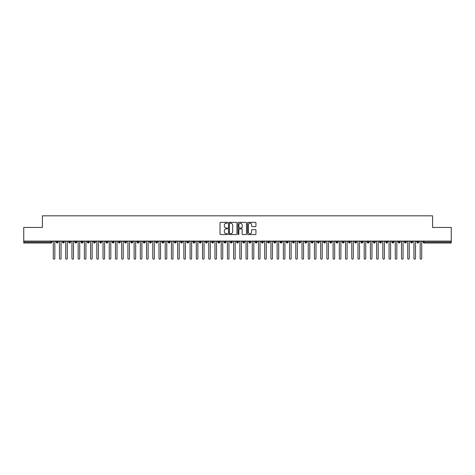 <?xml version="1.0" encoding="UTF-8"?>
<svg xmlns="http://www.w3.org/2000/svg" width="475" height="475" viewBox="0 0 475 475"><rect width="100%" height="100%" fill="white"/><g stroke="black" fill="none" stroke-linecap="round" stroke-linejoin="round"><path stroke-width="0.71" d="M227.549 222.775A0.427 0.427 0 0 0 227.121 222.348L220.638 222.348A0.612 0.612 0 0 0 220.026 222.959L220.026 233.943A0.612 0.612 0 0 0 220.638 234.555L227.121 234.555A0.427 0.427 0 0 0 227.549 234.127A0.427 0.427 0 0 0 227.121 233.7L226.284 233.7A1.953 1.953 0 0 1 224.331 231.747L224.331 230.832A1.953 1.953 0 0 1 226.284 228.879L227.121 228.879A0.427 0.427 0 0 0 227.549 228.451A0.427 0.427 0 0 0 227.121 228.024L226.284 228.024A1.953 1.953 0 0 1 224.331 226.07L224.331 225.156A1.953 1.953 0 0 1 226.284 223.203L227.121 223.203A0.427 0.427 0 0 0 227.549 222.775M255.336 226.652A0.612 0.612 0 0 0 255.948 226.041L255.948 222.959A0.612 0.612 0 0 0 255.336 222.348L248.134 222.348A0.612 0.612 0 0 0 247.523 222.959L247.523 233.943A0.612 0.612 0 0 0 248.134 234.555L255.336 234.555A0.612 0.612 0 0 0 255.948 233.943L255.948 230.221A0.612 0.612 0 0 0 255.336 229.615L252.255 229.615A0.612 0.612 0 0 0 251.643 230.221L251.643 232.067A1.633 1.633 0 0 1 250.01 233.7A1.633 1.633 0 0 1 248.377 232.067L248.377 224.835A1.633 1.633 0 0 1 250.01 223.203A1.633 1.633 0 0 1 251.643 224.835L251.643 226.041A0.612 0.612 0 0 0 252.255 226.652L255.336 226.652M23.75 241.074L451.25 241.074L451.25 227.46L432.594 227.46L432.594 215.828L42.406 215.828L42.406 227.46L23.75 227.46L23.75 242.072L50.938 242.072L50.938 241.074M236.966 222.959A0.612 0.612 0 0 0 236.354 222.348L229.152 222.348A0.612 0.612 0 0 0 228.54 222.959L228.54 233.943A0.612 0.612 0 0 0 229.152 234.555L236.354 234.555A0.612 0.612 0 0 0 236.966 233.943L236.966 222.959M238.646 222.348L245.848 222.348A0.612 0.612 0 0 1 246.46 222.959L246.46 233.943A0.612 0.612 0 0 1 245.848 234.555L242.767 234.555A0.612 0.612 0 0 1 242.155 233.943L242.155 229.49A0.612 0.612 0 0 0 241.543 228.879L239.501 228.879A0.612 0.612 0 0 0 238.889 229.49L238.889 234.127A0.427 0.427 0 0 1 238.462 234.555A0.427 0.427 0 0 1 238.034 234.127L238.034 222.959A0.612 0.612 0 0 1 238.646 222.348M51.87 242.072L50.938 242.072L50.938 243.004A0.932 0.932 0 0 0 51.87 242.072L51.87 241.074L51.87 242.072A0.932 0.932 0 0 1 50.938 243.004L23.75 243.004L23.75 242.072M451.25 241.074L451.25 243.004L424.062 243.004A0.932 0.932 0 0 1 423.13 242.072L423.13 241.074M57.19 241.074L57.19 243.004A0.932 0.932 0 0 1 56.258 242.072L56.258 241.074M58.093 241.074L58.093 242.072A0.932 0.932 0 0 1 57.19 243.004A0.932 0.932 0 0 0 58.093 242.072L56.258 242.072A0.932 0.932 0 0 0 57.19 243.004M63.407 241.074L63.407 243.004A0.932 0.932 0 0 1 62.474 242.072L62.474 241.074L62.474 242.072A0.932 0.932 0 0 0 63.407 243.004A0.932 0.932 0 0 0 64.309 242.072L64.309 241.074M69.623 241.074L69.623 243.004A0.932 0.932 0 0 1 68.691 242.072L68.691 241.074L68.691 242.072A0.932 0.932 0 0 0 69.623 243.004A0.932 0.932 0 0 0 70.526 242.072L70.526 241.074M75.846 241.074L75.846 243.004A0.932 0.932 0 0 1 74.907 242.072L74.907 241.074L74.907 242.072A0.932 0.932 0 0 0 75.846 243.004A0.932 0.932 0 0 0 76.742 242.072L76.742 241.074M82.062 241.074L82.062 243.004A0.932 0.932 0 0 1 81.13 242.072L81.13 241.074L81.13 242.072A0.932 0.932 0 0 0 82.062 243.004A0.932 0.932 0 0 0 82.965 242.072L82.965 241.074M88.279 241.074L88.279 243.004A0.932 0.932 0 0 1 87.347 242.072L87.347 241.074L87.347 242.072A0.932 0.932 0 0 0 88.279 243.004A0.932 0.932 0 0 0 89.181 242.072L89.181 241.074M94.495 241.074L94.495 243.004A0.932 0.932 0 0 1 93.563 242.072L93.563 241.074L93.563 242.072A0.932 0.932 0 0 0 94.495 243.004A0.932 0.932 0 0 0 95.398 242.072L95.398 241.074M100.718 241.074L100.718 243.004A0.932 0.932 0 0 1 99.786 242.072L99.786 241.074L99.786 242.072A0.932 0.932 0 0 0 100.718 243.004A0.932 0.932 0 0 0 101.614 242.072L101.614 241.074M106.934 241.074L106.934 243.004A0.932 0.932 0 0 1 106.002 242.072L106.002 241.074L106.002 242.072A0.932 0.932 0 0 0 106.934 243.004A0.932 0.932 0 0 0 107.837 242.072L107.837 241.074M113.151 241.074L113.151 243.004A0.932 0.932 0 0 1 112.219 242.072L112.219 241.074L112.219 242.072A0.932 0.932 0 0 0 113.151 243.004A0.932 0.932 0 0 0 114.053 242.072L114.053 241.074M119.367 241.074L119.367 243.004A0.932 0.932 0 0 1 118.435 242.072L118.435 241.074L118.435 242.072A0.932 0.932 0 0 0 119.367 243.004A0.932 0.932 0 0 0 120.27 242.072L120.27 241.074M125.59 241.074L125.59 243.004A0.932 0.932 0 0 1 124.658 242.072L124.658 241.074L124.658 242.072A0.932 0.932 0 0 0 125.59 243.004A0.932 0.932 0 0 0 126.492 242.072L126.492 241.074M131.807 241.074L131.807 243.004A0.932 0.932 0 0 1 130.874 242.072A0.932 0.932 0 0 0 131.807 243.004A0.932 0.932 0 0 1 130.874 242.072L130.874 241.074M132.709 241.074L132.709 242.072A0.932 0.932 0 0 1 131.807 243.004A0.932 0.932 0 0 0 132.709 242.072L130.874 242.072M138.023 243.004A0.932 0.932 0 0 1 137.091 242.072L137.091 241.074L137.091 242.072A0.932 0.932 0 0 0 138.023 243.004A0.932 0.932 0 0 0 138.926 242.072L138.926 241.074L138.926 242.072A0.932 0.932 0 0 1 138.023 243.004L138.023 242.072L138.926 242.072M144.246 241.074L144.246 243.004A0.932 0.932 0 0 1 143.308 242.072L143.308 241.074L143.308 242.072A0.932 0.932 0 0 0 144.246 243.004A0.932 0.932 0 0 0 145.142 242.072L145.142 241.074M150.462 241.074L150.462 243.004A0.932 0.932 0 0 1 149.53 242.072L149.53 241.074L149.53 242.072A0.932 0.932 0 0 0 150.462 243.004A0.932 0.932 0 0 0 151.365 242.072L151.365 241.074M156.679 241.074L156.679 242.072L155.747 242.072L155.747 241.074L155.747 242.072A0.932 0.932 0 0 0 156.679 243.004A0.932 0.932 0 0 0 157.581 242.072L157.581 241.074L157.581 242.072A0.932 0.932 0 0 1 156.679 243.004A0.932 0.932 0 0 1 155.747 242.072A0.932 0.932 0 0 0 156.679 243.004L156.679 242.072L157.581 242.072M162.895 241.074L162.895 243.004A0.932 0.932 0 0 1 161.963 242.072L161.963 241.074L161.963 242.072A0.932 0.932 0 0 0 162.895 243.004A0.932 0.932 0 0 0 163.798 242.072L163.798 241.074M169.118 241.074L169.118 243.004A0.932 0.932 0 0 1 168.186 242.072L168.186 241.074L168.186 242.072A0.932 0.932 0 0 0 169.118 243.004A0.932 0.932 0 0 0 170.014 242.072L170.014 241.074M175.334 241.074L175.334 243.004A0.932 0.932 0 0 1 174.402 242.072L174.402 241.074L174.402 242.072A0.932 0.932 0 0 0 175.334 243.004A0.932 0.932 0 0 0 176.237 242.072L176.237 241.074M181.551 241.074L181.551 243.004A0.932 0.932 0 0 1 180.619 242.072L180.619 241.074M182.453 241.074L182.453 242.072A0.932 0.932 0 0 1 181.551 243.004A0.932 0.932 0 0 0 182.453 242.072L180.619 242.072A0.932 0.932 0 0 0 181.551 243.004M187.768 241.074L187.768 243.004A0.932 0.932 0 0 1 186.835 242.072L186.835 241.074L186.835 242.072A0.932 0.932 0 0 0 187.768 243.004A0.932 0.932 0 0 0 188.67 242.072L188.67 241.074M193.99 241.074L193.99 243.004A0.932 0.932 0 0 1 193.058 242.072L193.058 241.074M194.893 241.074L194.893 242.072A0.932 0.932 0 0 1 193.99 243.004A0.932 0.932 0 0 0 194.893 242.072L193.058 242.072A0.932 0.932 0 0 0 193.99 243.004M200.207 241.074L200.207 243.004A0.932 0.932 0 0 1 199.274 242.072L199.274 241.074M201.109 241.074L201.109 242.072A0.932 0.932 0 0 1 200.207 243.004A0.932 0.932 0 0 0 201.109 242.072L199.274 242.072A0.932 0.932 0 0 0 200.207 243.004M206.423 241.074L206.423 243.004A0.932 0.932 0 0 1 205.491 242.072A0.932 0.932 0 0 0 206.423 243.004A0.932 0.932 0 0 1 205.491 242.072L205.491 241.074M207.326 241.074L207.326 242.072L207.326 241.074M212.646 241.074L212.646 243.004A0.932 0.932 0 0 1 211.708 242.072L211.708 241.074M213.542 241.074L213.542 242.072A0.932 0.932 0 0 1 212.646 243.004A0.932 0.932 0 0 0 213.542 242.072L211.708 242.072A0.932 0.932 0 0 0 212.646 243.004M218.862 241.074L218.862 243.004A0.932 0.932 0 0 1 217.93 242.072L217.93 241.074M219.765 241.074L219.765 242.072A0.932 0.932 0 0 1 218.862 243.004A0.932 0.932 0 0 0 219.765 242.072L217.93 242.072A0.932 0.932 0 0 0 218.862 243.004M225.079 241.074L225.079 243.004A0.932 0.932 0 0 1 224.147 242.072L224.147 241.074M225.981 241.074L225.981 242.072A0.932 0.932 0 0 1 225.079 243.004A0.932 0.932 0 0 0 225.981 242.072L224.147 242.072A0.932 0.932 0 0 0 225.079 243.004M231.295 241.074L231.295 243.004A0.932 0.932 0 0 1 230.363 242.072L230.363 241.074M232.198 241.074L232.198 242.072A0.932 0.932 0 0 1 231.295 243.004A0.932 0.932 0 0 0 232.198 242.072L230.363 242.072A0.932 0.932 0 0 0 231.295 243.004M237.518 241.074L237.518 243.004A0.932 0.932 0 0 1 236.586 242.072L236.586 241.074M238.414 241.074L238.414 242.072L238.414 241.074M243.734 241.074L243.734 243.004A0.932 0.932 0 0 1 242.802 242.072L242.802 241.074M244.637 241.074L244.637 242.072A0.932 0.932 0 0 1 243.734 243.004A0.932 0.932 0 0 0 244.637 242.072L242.802 242.072A0.932 0.932 0 0 0 243.734 243.004M249.951 241.074L249.951 243.004A0.932 0.932 0 0 1 249.019 242.072L249.019 241.074L249.019 242.072A0.932 0.932 0 0 0 249.951 243.004A0.932 0.932 0 0 0 250.853 242.072L250.853 241.074M256.168 241.074L256.168 243.004A0.932 0.932 0 0 1 255.235 242.072L255.235 241.074M257.07 241.074L257.07 242.072L257.07 241.074M262.39 241.074L262.39 243.004A0.932 0.932 0 0 1 261.458 242.072A0.932 0.932 0 0 0 262.39 243.004A0.932 0.932 0 0 1 261.458 242.072L261.458 241.074M263.293 241.074L263.293 242.072L263.293 241.074M268.607 241.074L268.607 243.004A0.932 0.932 0 0 1 267.674 242.072L267.674 241.074L267.674 242.072A0.932 0.932 0 0 0 268.607 243.004A0.932 0.932 0 0 0 269.509 242.072L269.509 241.074M274.823 241.074L274.823 243.004A0.932 0.932 0 0 1 273.891 242.072A0.932 0.932 0 0 0 274.823 243.004A0.932 0.932 0 0 1 273.891 242.072L273.891 241.074M275.726 241.074L275.726 242.072A0.932 0.932 0 0 1 274.823 243.004A0.932 0.932 0 0 0 275.726 242.072L273.891 242.072M281.046 241.074L281.046 243.004A0.932 0.932 0 0 1 280.108 242.072L280.108 241.074L280.108 242.072A0.932 0.932 0 0 0 281.046 243.004A0.932 0.932 0 0 0 281.942 242.072L281.942 241.074M287.262 241.074L287.262 243.004A0.932 0.932 0 0 1 286.33 242.072L286.33 241.074M288.165 241.074L288.165 242.072L288.165 241.074M293.479 241.074L293.479 243.004A0.932 0.932 0 0 1 292.547 242.072A0.932 0.932 0 0 0 293.479 243.004A0.932 0.932 0 0 1 292.547 242.072L292.547 241.074M294.381 241.074L294.381 242.072L294.381 241.074M299.695 241.074L299.695 243.004A0.932 0.932 0 0 1 298.763 242.072L298.763 241.074M300.598 241.074L300.598 242.072L300.598 241.074M305.918 241.074L305.918 243.004A0.932 0.932 0 0 1 304.986 242.072L304.986 241.074M306.814 241.074L306.814 242.072A0.932 0.932 0 0 1 305.918 243.004A0.932 0.932 0 0 0 306.814 242.072L304.986 242.072A0.932 0.932 0 0 0 305.918 243.004M312.134 241.074L312.134 243.004A0.932 0.932 0 0 1 311.202 242.072A0.932 0.932 0 0 0 312.134 243.004A0.932 0.932 0 0 1 311.202 242.072L311.202 241.074M313.037 241.074L313.037 242.072A0.932 0.932 0 0 1 312.134 243.004A0.932 0.932 0 0 0 313.037 242.072L311.202 242.072M318.351 241.074L318.351 243.004A0.932 0.932 0 0 1 317.419 242.072A0.932 0.932 0 0 0 318.351 243.004A0.932 0.932 0 0 1 317.419 242.072L317.419 241.074M319.253 241.074L319.253 242.072L319.253 241.074M324.567 241.074L324.567 243.004A0.932 0.932 0 0 1 323.635 242.072L323.635 241.074L323.635 242.072A0.932 0.932 0 0 0 324.567 243.004A0.932 0.932 0 0 0 325.47 242.072L325.47 241.074M330.79 241.074L330.79 243.004A0.932 0.932 0 0 1 329.858 242.072A0.932 0.932 0 0 0 330.79 243.004A0.932 0.932 0 0 1 329.858 242.072L329.858 241.074M331.692 241.074L331.692 242.072A0.932 0.932 0 0 1 330.79 243.004A0.932 0.932 0 0 0 331.692 242.072L329.858 242.072M337.007 241.074L337.007 243.004A0.932 0.932 0 0 1 336.074 242.072A0.932 0.932 0 0 0 337.007 243.004A0.932 0.932 0 0 1 336.074 242.072L336.074 241.074M337.909 241.074L337.909 242.072L337.909 241.074M343.223 241.074L343.223 243.004A0.932 0.932 0 0 1 342.291 242.072L342.291 241.074M344.126 241.074L344.126 242.072L344.126 241.074M349.446 241.074L349.446 243.004A0.932 0.932 0 0 1 348.508 242.072A0.932 0.932 0 0 0 349.446 243.004A0.932 0.932 0 0 1 348.508 242.072L348.508 241.074M350.342 241.074L350.342 242.072L350.342 241.074M355.662 241.074L355.662 243.004A0.932 0.932 0 0 1 354.73 242.072A0.932 0.932 0 0 0 355.662 243.004A0.932 0.932 0 0 1 354.73 242.072L354.73 241.074M356.565 241.074L356.565 242.072L356.565 241.074M361.879 241.074L361.879 243.004A0.932 0.932 0 0 1 360.947 242.072A0.932 0.932 0 0 0 361.879 243.004A0.932 0.932 0 0 1 360.947 242.072L360.947 241.074M362.781 241.074L362.781 242.072A0.932 0.932 0 0 1 361.879 243.004A0.932 0.932 0 0 0 362.781 242.072L360.947 242.072M368.095 241.074L368.095 243.004A0.932 0.932 0 0 1 367.163 242.072L367.163 241.074M368.998 241.074L368.998 242.072L368.998 241.074M374.318 241.074L374.318 243.004A0.932 0.932 0 0 1 373.386 242.072A0.932 0.932 0 0 0 374.318 243.004A0.932 0.932 0 0 1 373.386 242.072L373.386 241.074M375.214 241.074L375.214 242.072L375.214 241.074M380.534 241.074L380.534 243.004A0.932 0.932 0 0 1 379.602 242.072A0.932 0.932 0 0 0 380.534 243.004A0.932 0.932 0 0 1 379.602 242.072L379.602 241.074M381.437 241.074L381.437 242.072L381.437 241.074M386.751 241.074L386.751 243.004A0.932 0.932 0 0 1 385.819 242.072A0.932 0.932 0 0 0 386.751 243.004A0.932 0.932 0 0 1 385.819 242.072L385.819 241.074M387.653 241.074L387.653 242.072L387.653 241.074M392.968 241.074L392.968 243.004A0.932 0.932 0 0 1 392.035 242.072A0.932 0.932 0 0 0 392.968 243.004A0.932 0.932 0 0 1 392.035 242.072L392.035 241.074M393.87 241.074L393.87 242.072L393.87 241.074M399.19 241.074L399.19 243.004A0.932 0.932 0 0 1 398.258 242.072L398.258 241.074M400.093 241.074L400.093 242.072L400.093 241.074M405.407 241.074L405.407 243.004A0.932 0.932 0 0 1 404.474 242.072A0.932 0.932 0 0 0 405.407 243.004A0.932 0.932 0 0 1 404.474 242.072L404.474 241.074M406.309 241.074L406.309 242.072A0.932 0.932 0 0 1 405.407 243.004A0.932 0.932 0 0 0 406.309 242.072L404.474 242.072M411.623 241.074L411.623 243.004A0.932 0.932 0 0 1 410.691 242.072L410.691 241.074M412.526 241.074L412.526 242.072L412.526 241.074M417.846 243.004A0.932 0.932 0 0 1 416.907 242.072L416.907 241.074L416.907 242.072A0.932 0.932 0 0 0 417.846 243.004A0.932 0.932 0 0 0 418.742 242.072L418.742 241.074L418.742 242.072A0.932 0.932 0 0 1 417.846 243.004L417.846 242.072L418.742 242.072M138.023 241.074L138.023 242.072L137.091 242.072M206.423 243.004A0.932 0.932 0 0 0 207.326 242.072A0.932 0.932 0 0 1 206.423 243.004M237.518 243.004A0.932 0.932 0 0 0 238.414 242.072A0.932 0.932 0 0 1 237.518 243.004A0.932 0.932 0 0 1 236.586 242.072L238.414 242.072M256.168 243.004A0.932 0.932 0 0 0 257.07 242.072A0.932 0.932 0 0 1 256.168 243.004A0.932 0.932 0 0 1 255.235 242.072L257.07 242.072M262.39 243.004A0.932 0.932 0 0 0 263.293 242.072A0.932 0.932 0 0 1 262.39 243.004M287.262 243.004A0.932 0.932 0 0 0 288.165 242.072A0.932 0.932 0 0 1 287.262 243.004A0.932 0.932 0 0 1 286.33 242.072L288.165 242.072M293.479 243.004A0.932 0.932 0 0 0 294.381 242.072A0.932 0.932 0 0 1 293.479 243.004M299.695 243.004A0.932 0.932 0 0 0 300.598 242.072A0.932 0.932 0 0 1 299.695 243.004A0.932 0.932 0 0 1 298.763 242.072L300.598 242.072M318.351 243.004A0.932 0.932 0 0 0 319.253 242.072A0.932 0.932 0 0 1 318.351 243.004M337.007 243.004A0.932 0.932 0 0 0 337.909 242.072A0.932 0.932 0 0 1 337.007 243.004M343.223 243.004A0.932 0.932 0 0 0 344.126 242.072A0.932 0.932 0 0 1 343.223 243.004A0.932 0.932 0 0 1 342.291 242.072L344.126 242.072M349.446 243.004A0.932 0.932 0 0 0 350.342 242.072A0.932 0.932 0 0 1 349.446 243.004M355.662 243.004A0.932 0.932 0 0 0 356.565 242.072A0.932 0.932 0 0 1 355.662 243.004M368.095 243.004A0.932 0.932 0 0 0 368.998 242.072A0.932 0.932 0 0 1 368.095 243.004A0.932 0.932 0 0 1 367.163 242.072L368.998 242.072M374.318 243.004A0.932 0.932 0 0 0 375.214 242.072A0.932 0.932 0 0 1 374.318 243.004M380.534 243.004A0.932 0.932 0 0 0 381.437 242.072A0.932 0.932 0 0 1 380.534 243.004M386.751 243.004A0.932 0.932 0 0 0 387.653 242.072A0.932 0.932 0 0 1 386.751 243.004M392.968 243.004A0.932 0.932 0 0 0 393.87 242.072A0.932 0.932 0 0 1 392.968 243.004M399.19 243.004A0.932 0.932 0 0 0 400.093 242.072A0.932 0.932 0 0 1 399.19 243.004A0.932 0.932 0 0 1 398.258 242.072L400.093 242.072M417.846 241.074L417.846 242.072L416.907 242.072M411.623 243.004A0.932 0.932 0 0 0 412.526 242.072A0.932 0.932 0 0 1 411.623 243.004A0.932 0.932 0 0 1 410.691 242.072L412.526 242.072M424.062 243.004A0.932 0.932 0 0 1 423.13 242.072A0.932 0.932 0 0 0 424.062 243.004L424.062 242.072L451.25 242.072M229.823 223.203A0.427 0.427 0 0 0 229.395 223.63L229.395 233.273A0.427 0.427 0 0 0 229.823 233.7L230.708 233.7A1.953 1.953 0 0 0 232.661 231.747L232.661 225.156A1.953 1.953 0 0 0 230.708 223.203L229.823 223.203M242.155 224.865A1.633 1.633 0 0 0 240.522 223.232A1.633 1.633 0 0 0 238.889 224.865L238.889 227.412A0.612 0.612 0 0 0 239.501 228.024L241.543 228.024A0.612 0.612 0 0 0 242.155 227.412L242.155 224.865M52.511 241.074L53.289 241.852L53.289 258.394A0.778 0.778 0 0 0 54.061 259.172A0.778 0.778 0 0 0 54.839 258.394L54.839 241.852L55.617 241.074M58.728 241.074L59.506 241.852L59.506 258.394A0.778 0.778 0 0 0 60.283 259.172A0.778 0.778 0 0 0 61.061 258.394L61.061 241.852L61.839 241.074M64.944 241.074L65.722 241.852L65.722 258.394A0.778 0.778 0 0 0 66.5 259.172A0.778 0.778 0 0 0 67.278 258.394L67.278 241.852L68.056 241.074M71.161 241.074L71.939 241.852L71.939 258.394A0.778 0.778 0 0 0 72.717 259.172A0.778 0.778 0 0 0 73.494 258.394L73.494 241.852L74.272 241.074M77.383 241.074L78.161 241.852L78.161 258.394A0.778 0.778 0 0 0 78.939 259.172A0.778 0.778 0 0 0 79.711 258.394L79.711 241.852L80.489 241.074M83.6 241.074L84.378 241.852L84.378 258.394A0.778 0.778 0 0 0 85.156 259.172A0.778 0.778 0 0 0 85.933 258.394L85.933 241.852L86.711 241.074M89.817 241.074L90.594 241.852L90.594 258.394A0.778 0.778 0 0 0 91.372 259.172A0.778 0.778 0 0 0 92.15 258.394L92.15 241.852L92.928 241.074M96.039 241.074L96.811 241.852L96.811 258.394A0.778 0.778 0 0 0 97.589 259.172A0.778 0.778 0 0 0 98.367 258.394L98.367 241.852L99.144 241.074M102.256 241.074L103.033 241.852L103.033 258.394A0.778 0.778 0 0 0 103.811 259.172A0.778 0.778 0 0 0 104.589 258.394L104.589 241.852L105.361 241.074M108.472 241.074L109.25 241.852L109.25 258.394A0.778 0.778 0 0 0 110.028 259.172A0.778 0.778 0 0 0 110.806 258.394L110.806 241.852L111.583 241.074M114.689 241.074L115.467 241.852L115.467 258.394A0.778 0.778 0 0 0 116.244 259.172A0.778 0.778 0 0 0 117.022 258.394L117.022 241.852L117.8 241.074M120.911 241.074L121.689 241.852L121.689 258.394A0.778 0.778 0 0 0 122.461 259.172A0.778 0.778 0 0 0 123.239 258.394L123.239 241.852L124.017 241.074M127.128 241.074L127.906 241.852L127.906 258.394A0.778 0.778 0 0 0 128.683 259.172A0.778 0.778 0 0 0 129.461 258.394L129.461 241.852L130.239 241.074M133.344 241.074L134.122 241.852L134.122 258.394A0.778 0.778 0 0 0 134.9 259.172A0.778 0.778 0 0 0 135.678 258.394L135.678 241.852L136.456 241.074M139.561 241.074L140.339 241.852L140.339 258.394A0.778 0.778 0 0 0 141.117 259.172A0.778 0.778 0 0 0 141.894 258.394L141.894 241.852L142.672 241.074M145.783 241.074L146.561 241.852L146.561 258.394A0.778 0.778 0 0 0 147.339 259.172A0.778 0.778 0 0 0 148.111 258.394L148.111 241.852L148.889 241.074M152 241.074L152.778 241.852L152.778 258.394A0.778 0.778 0 0 0 153.556 259.172A0.778 0.778 0 0 0 154.333 258.394L154.333 241.852L155.111 241.074M158.217 241.074L158.994 241.852L158.994 258.394A0.778 0.778 0 0 0 159.772 259.172A0.778 0.778 0 0 0 160.55 258.394L160.55 241.852L161.328 241.074M164.439 241.074L165.211 241.852L165.211 258.394A0.778 0.778 0 0 0 165.989 259.172A0.778 0.778 0 0 0 166.767 258.394L166.767 241.852L167.544 241.074M170.656 241.074L171.433 241.852L171.433 258.394A0.778 0.778 0 0 0 172.211 259.172A0.778 0.778 0 0 0 172.989 258.394L172.989 241.852L173.761 241.074M176.872 241.074L177.65 241.852L177.65 258.394A0.778 0.778 0 0 0 178.428 259.172A0.778 0.778 0 0 0 179.206 258.394L179.206 241.852L179.983 241.074M183.089 241.074L183.867 241.852L183.867 258.394A0.778 0.778 0 0 0 184.644 259.172A0.778 0.778 0 0 0 185.422 258.394L185.422 241.852L186.2 241.074M189.311 241.074L190.089 241.852L190.089 258.394A0.778 0.778 0 0 0 190.861 259.172A0.778 0.778 0 0 0 191.639 258.394L191.639 241.852L192.417 241.074M195.528 241.074L196.306 241.852L196.306 258.394A0.778 0.778 0 0 0 197.083 259.172A0.778 0.778 0 0 0 197.861 258.394L197.861 241.852L198.639 241.074M201.744 241.074L202.522 241.852L202.522 258.394A0.778 0.778 0 0 0 203.3 259.172A0.778 0.778 0 0 0 204.078 258.394L204.078 241.852L204.856 241.074M207.961 241.074L208.739 241.852L208.739 258.394A0.778 0.778 0 0 0 209.517 259.172A0.778 0.778 0 0 0 210.294 258.394L210.294 241.852L211.072 241.074M214.183 241.074L214.961 241.852L214.961 258.394A0.778 0.778 0 0 0 215.739 259.172A0.778 0.778 0 0 0 216.511 258.394L216.511 241.852L217.289 241.074M220.4 241.074L221.178 241.852L221.178 258.394A0.778 0.778 0 0 0 221.956 259.172A0.778 0.778 0 0 0 222.733 258.394L222.733 241.852L223.511 241.074M226.617 241.074L227.394 241.852L227.394 258.394A0.778 0.778 0 0 0 228.172 259.172A0.778 0.778 0 0 0 228.95 258.394L228.95 241.852L229.728 241.074M232.839 241.074L233.611 241.852L233.611 258.394A0.778 0.778 0 0 0 234.389 259.172A0.778 0.778 0 0 0 235.167 258.394L235.167 241.852L235.944 241.074M239.056 241.074L239.833 241.852L239.833 258.394A0.778 0.778 0 0 0 240.611 259.172A0.778 0.778 0 0 0 241.389 258.394L241.389 241.852L242.161 241.074M245.272 241.074L246.05 241.852L246.05 258.394A0.778 0.778 0 0 0 246.828 259.172A0.778 0.778 0 0 0 247.606 258.394L247.606 241.852L248.383 241.074M251.489 241.074L252.267 241.852L252.267 258.394A0.778 0.778 0 0 0 253.044 259.172A0.778 0.778 0 0 0 253.822 258.394L253.822 241.852L254.6 241.074M257.711 241.074L258.489 241.852L258.489 258.394A0.778 0.778 0 0 0 259.261 259.172A0.778 0.778 0 0 0 260.039 258.394L260.039 241.852L260.817 241.074M263.928 241.074L264.706 241.852L264.706 258.394A0.778 0.778 0 0 0 265.483 259.172A0.778 0.778 0 0 0 266.261 258.394L266.261 241.852L267.039 241.074M270.144 241.074L270.922 241.852L270.922 258.394A0.778 0.778 0 0 0 271.7 259.172A0.778 0.778 0 0 0 272.478 258.394L272.478 241.852L273.256 241.074M276.361 241.074L277.139 241.852L277.139 258.394A0.778 0.778 0 0 0 277.917 259.172A0.778 0.778 0 0 0 278.694 258.394L278.694 241.852L279.472 241.074M282.583 241.074L283.361 241.852L283.361 258.394A0.778 0.778 0 0 0 284.139 259.172A0.778 0.778 0 0 0 284.911 258.394L284.911 241.852L285.689 241.074M288.8 241.074L289.578 241.852L289.578 258.394A0.778 0.778 0 0 0 290.356 259.172A0.778 0.778 0 0 0 291.133 258.394L291.133 241.852L291.911 241.074M295.017 241.074L295.794 241.852L295.794 258.394A0.778 0.778 0 0 0 296.572 259.172A0.778 0.778 0 0 0 297.35 258.394L297.35 241.852L298.128 241.074M301.239 241.074L302.011 241.852L302.011 258.394A0.778 0.778 0 0 0 302.789 259.172A0.778 0.778 0 0 0 303.567 258.394L303.567 241.852L304.344 241.074M307.456 241.074L308.233 241.852L308.233 258.394A0.778 0.778 0 0 0 309.011 259.172A0.778 0.778 0 0 0 309.789 258.394L309.789 241.852L310.561 241.074M313.672 241.074L314.45 241.852L314.45 258.394A0.778 0.778 0 0 0 315.228 259.172A0.778 0.778 0 0 0 316.006 258.394L316.006 241.852L316.783 241.074M319.889 241.074L320.667 241.852L320.667 258.394A0.778 0.778 0 0 0 321.444 259.172A0.778 0.778 0 0 0 322.222 258.394L322.222 241.852L323 241.074M326.111 241.074L326.889 241.852L326.889 258.394A0.778 0.778 0 0 0 327.661 259.172A0.778 0.778 0 0 0 328.439 258.394L328.439 241.852L329.217 241.074M332.328 241.074L333.106 241.852L333.106 258.394A0.778 0.778 0 0 0 333.883 259.172A0.778 0.778 0 0 0 334.661 258.394L334.661 241.852L335.439 241.074M338.544 241.074L339.322 241.852L339.322 258.394A0.778 0.778 0 0 0 340.1 259.172A0.778 0.778 0 0 0 340.878 258.394L340.878 241.852L341.656 241.074M344.761 241.074L345.539 241.852L345.539 258.394A0.778 0.778 0 0 0 346.317 259.172A0.778 0.778 0 0 0 347.094 258.394L347.094 241.852L347.872 241.074M350.983 241.074L351.761 241.852L351.761 258.394A0.778 0.778 0 0 0 352.539 259.172A0.778 0.778 0 0 0 353.311 258.394L353.311 241.852L354.089 241.074M357.2 241.074L357.978 241.852L357.978 258.394A0.778 0.778 0 0 0 358.756 259.172A0.778 0.778 0 0 0 359.533 258.394L359.533 241.852L360.311 241.074M363.417 241.074L364.194 241.852L364.194 258.394A0.778 0.778 0 0 0 364.972 259.172A0.778 0.778 0 0 0 365.75 258.394L365.75 241.852L366.528 241.074M369.639 241.074L370.411 241.852L370.411 258.394A0.778 0.778 0 0 0 371.189 259.172A0.778 0.778 0 0 0 371.967 258.394L371.967 241.852L372.744 241.074M375.856 241.074L376.633 241.852L376.633 258.394A0.778 0.778 0 0 0 377.411 259.172A0.778 0.778 0 0 0 378.189 258.394L378.189 241.852L378.961 241.074M382.072 241.074L382.85 241.852L382.85 258.394A0.778 0.778 0 0 0 383.628 259.172A0.778 0.778 0 0 0 384.406 258.394L384.406 241.852L385.183 241.074M388.289 241.074L389.067 241.852L389.067 258.394A0.778 0.778 0 0 0 389.844 259.172A0.778 0.778 0 0 0 390.622 258.394L390.622 241.852L391.4 241.074M394.511 241.074L395.289 241.852L395.289 258.394A0.778 0.778 0 0 0 396.061 259.172A0.778 0.778 0 0 0 396.839 258.394L396.839 241.852L397.617 241.074M400.728 241.074L401.506 241.852L401.506 258.394A0.778 0.778 0 0 0 402.283 259.172A0.778 0.778 0 0 0 403.061 258.394L403.061 241.852L403.839 241.074M406.944 241.074L407.722 241.852L407.722 258.394A0.778 0.778 0 0 0 408.5 259.172A0.778 0.778 0 0 0 409.278 258.394L409.278 241.852L410.056 241.074M413.161 241.074L413.939 241.852L413.939 258.394A0.778 0.778 0 0 0 414.717 259.172A0.778 0.778 0 0 0 415.494 258.394L415.494 241.852L416.272 241.074M419.383 241.074L420.161 241.852L420.161 258.394A0.778 0.778 0 0 0 420.939 259.172A0.778 0.778 0 0 0 421.711 258.394L421.711 241.852L422.489 241.074M424.062 241.074L424.062 242.072L423.13 242.072M62.474 242.072A0.932 0.932 0 0 0 63.407 243.004A0.932 0.932 0 0 0 64.309 242.072L62.474 242.072M68.691 242.072A0.932 0.932 0 0 0 69.623 243.004A0.932 0.932 0 0 0 70.526 242.072L68.691 242.072M74.907 242.072A0.932 0.932 0 0 0 75.846 243.004A0.932 0.932 0 0 0 76.742 242.072L74.907 242.072M81.13 242.072A0.932 0.932 0 0 0 82.062 243.004A0.932 0.932 0 0 0 82.965 242.072L81.13 242.072M87.347 242.072L89.181 242.072A0.932 0.932 0 0 1 88.279 243.004M93.563 242.072A0.932 0.932 0 0 0 94.495 243.004A0.932 0.932 0 0 0 95.398 242.072L93.563 242.072M99.786 242.072L101.614 242.072A0.932 0.932 0 0 1 100.718 243.004M106.002 242.072A0.932 0.932 0 0 0 106.934 243.004A0.932 0.932 0 0 0 107.837 242.072L106.002 242.072M112.219 242.072A0.932 0.932 0 0 0 113.151 243.004A0.932 0.932 0 0 0 114.053 242.072L112.219 242.072M118.435 242.072A0.932 0.932 0 0 0 119.367 243.004A0.932 0.932 0 0 0 120.27 242.072L118.435 242.072M124.658 242.072A0.932 0.932 0 0 0 125.59 243.004A0.932 0.932 0 0 0 126.492 242.072L124.658 242.072M143.308 242.072L145.142 242.072A0.932 0.932 0 0 1 144.246 243.004M149.53 242.072A0.932 0.932 0 0 0 150.462 243.004A0.932 0.932 0 0 0 151.365 242.072L149.53 242.072M161.963 242.072L163.798 242.072A0.932 0.932 0 0 1 162.895 243.004M168.186 242.072A0.932 0.932 0 0 0 169.118 243.004A0.932 0.932 0 0 0 170.014 242.072L168.186 242.072M174.402 242.072L176.237 242.072A0.932 0.932 0 0 1 175.334 243.004M186.835 242.072L188.67 242.072A0.932 0.932 0 0 1 187.768 243.004M205.491 242.072L207.326 242.072M249.019 242.072L250.853 242.072A0.932 0.932 0 0 1 249.951 243.004M261.458 242.072L263.293 242.072M267.674 242.072A0.932 0.932 0 0 0 268.607 243.004A0.932 0.932 0 0 0 269.509 242.072L267.674 242.072M280.108 242.072L281.942 242.072A0.932 0.932 0 0 1 281.046 243.004M292.547 242.072L294.381 242.072M317.419 242.072L319.253 242.072M323.635 242.072A0.932 0.932 0 0 0 324.567 243.004A0.932 0.932 0 0 0 325.47 242.072L323.635 242.072M336.074 242.072L337.909 242.072M348.508 242.072L350.342 242.072M354.73 242.072L356.565 242.072M373.386 242.072L375.214 242.072M379.602 242.072L381.437 242.072M385.819 242.072L387.653 242.072M392.035 242.072L393.87 242.072"/></g></svg>
